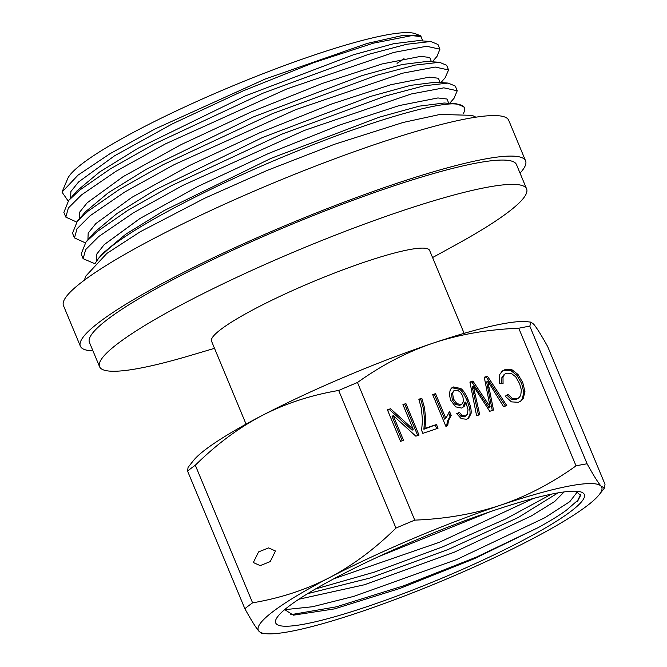 <?xml version="1.0" encoding="UTF-8"?>
<svg xmlns="http://www.w3.org/2000/svg" width="667" height="667" viewBox="0 0 667 667"><rect width="100%" height="100%" fill="white"/><g stroke="black" fill="none" stroke-linecap="round" stroke-linejoin="round"><path stroke-width="1" d="M464.132 333.342L429.615 250.433A118.109 15.958 -22.6 0 0 340.453 270.76A118.109 15.958 -22.6 0 0 220.96 329.331A118.109 15.958 157.4 0 0 211.547 341.204L246.056 424.12M526.613 188.928L516.5 164.624A231.291 31.241 -22.6 0 0 341.879 204.427A231.291 31.241 -22.6 0 0 107.871 319.143A231.291 31.241 157.4 0 0 89.436 342.388L99.558 366.7A231.291 31.241 157.4 0 1 117.992 343.447A231.291 31.241 -22.6 0 1 352.001 228.739A231.291 31.241 -22.6 0 1 526.613 188.928A231.291 31.241 -22.6 0 1 508.179 212.181A231.291 31.241 157.4 0 1 455.069 245.239L432.583 257.554M99.558 366.7A231.291 31.241 157.4 0 0 189.928 355.611L214.507 348.332M463.532 113.34L464.049 112.114A204.961 27.689 157.4 0 0 464.365 107.887A204.961 27.689 157.4 0 0 451.951 103.852C427.005 104.644 363.573 123.945 294.931 151.984C217.259 183.425 138.503 223.995 109.105 248.349L98.916 257.871L95.098 263.423M76.638 222.044L65.808 217.108L68.376 207.971L81.482 194.922L115.9 171.369L165.466 143.889L287.027 88.861L393.863 52.418L426.521 46.256L439.928 49.183L437.018 56.37L432.299 61.806M439.928 49.183L437.977 44.497L430.857 41.504L406.737 44.264L368.509 54.361L263.173 93.113L154.26 144.005L110.455 168.809L79.531 190.237L68.684 200.434L63.857 212.423L65.808 217.108M85.293 242.83L74.462 237.902L77.013 228.789L90.137 215.716L124.787 192.004L174.329 164.566L295.773 109.613L402.56 73.195L435.201 67.042L448.583 69.977L445.106 77.789M448.583 69.977L446.632 65.283L439.511 62.289L415.324 65.066L376.997 75.204L272.369 113.673L163.148 164.674L119.201 189.545L88.186 211.022L77.33 221.227L72.511 233.208L74.462 237.902M94.831 263.69L83.117 258.688L85.668 249.583L98.791 236.502L133.45 212.79L183 185.343L304.46 130.39L411.205 93.989L443.847 87.836L457.237 90.762L453.96 98.357M451.951 103.852L456.82 103.869L463.932 106.853L464.365 107.887M83.117 258.688L81.166 253.994L85.968 242.029L96.84 231.808L127.747 210.397L171.477 185.634L281.616 134.217L386.001 95.881L424.212 85.801L448.107 83.075L455.286 86.068L457.237 90.762M430.857 41.504L418.284 40.645L393.522 43.739L353.343 54.819L245.031 96.015L138.169 148.199L99.658 171.953L76.98 190.862L68.684 200.434M427.022 61.439L402.168 64.524L361.981 75.613L253.668 116.8L146.815 168.993L108.312 192.738L85.634 211.647L77.33 221.227M68.184 201.017L61.998 192.121L78.064 175.104L109.888 153.777L154.777 129.081L265.149 79.056L367.317 43.405L401.734 35.684L420.418 35.743L422.803 40.912L421.06 36.652L411.939 35.584L373.437 43.163L313.748 62.64L242.846 90.995L172.536 123.787L114.549 155.803L78.556 181.983L70.877 191.537L70.61 198.207M61.998 192.121L67.709 178.631A190.195 25.696 -22.6 0 1 82.575 163.432A190.195 25.696 -22.6 0 1 263.115 73.662A190.195 25.696 -22.6 0 1 415.616 33.809L420.418 35.743M404.01 58.654L397.048 63.34M431.441 61.748L429.748 57.462L420.677 56.37L382.224 63.915L322.553 83.367L251.626 111.731L181.274 144.531L123.245 176.572L87.219 202.76L79.531 212.323L79.265 219.001M440.095 82.533L438.402 78.247L429.323 77.155L390.87 84.709L331.191 104.16L260.263 132.525L189.912 165.324L131.883 197.365L95.865 223.553L88.177 233.117L87.919 239.787M448.749 103.318L447.048 99.033L437.927 97.949L399.341 105.544L339.478 125.088L268.392 153.543L197.974 186.418L140.012 218.476L104.235 244.614L96.732 254.119L96.673 260.722M435.618 82.224L410.655 85.351L370.485 96.448L262.339 137.585L155.636 189.686L117.125 213.407L94.389 232.324L85.968 242.038M456.837 103.869L444.189 103.01L419.401 106.12L379.231 117.2L271.019 158.362L164.232 210.505L125.721 234.242L102.86 253.31M80.357 346.173L63.49 305.661A241.129 32.575 157.4 0 1 82.708 281.416A241.129 32.575 -22.6 0 1 326.672 161.823A241.129 32.575 -22.6 0 1 508.721 120.327L525.579 160.839A241.129 32.575 -22.6 0 0 343.538 202.343A241.129 32.575 -22.6 0 0 99.575 321.928A241.129 32.575 157.4 0 0 80.357 346.173A241.129 32.575 157.4 0 0 92.98 350.892M525.579 160.839A241.129 32.575 -22.6 0 1 520.035 173.128M265.416 633.65A186.018 25.129 -22.6 0 0 359.546 612.206A186.018 25.129 -22.6 0 0 530.665 539.745A186.018 25.129 157.4 0 0 599.166 494.722A186.018 25.129 157.4 0 0 601.134 486.243A186.018 25.129 157.4 0 0 500.483 505.211A186.018 25.129 157.4 0 0 329.365 577.672A186.018 25.129 157.4 0 0 258.896 631.174L261.531 633.208L265.416 633.65A186.018 25.129 -22.6 0 1 258.896 631.174C255.953 627.764 251.267 620.277 244.856 608.713L187.569 471.085L188.061 467.392L193.397 460.639A186.018 25.129 -22.6 0 1 261.906 415.616C238.636 427.847 216.433 444.38 195.306 465.207L252.593 602.835A209.146 28.256 157.4 0 0 244.856 608.713M570.994 511.281A167.142 22.578 -22.6 0 1 384.017 600.759A167.142 22.578 -22.6 0 1 278.022 616.2A167.142 22.578 -22.6 0 1 289.028 606.136A167.142 22.578 -22.6 0 1 439.861 530.332A167.142 22.578 -22.6 0 1 577.905 491.371A167.142 22.578 -22.6 0 1 570.994 511.281M531.04 322.153L529.798 326.163A209.146 28.256 157.4 0 0 518.751 328.239C487.844 329.448 459.271 334.417 433.025 343.155A186.018 25.129 157.4 0 1 527.147 321.711L531.04 322.153L533.675 324.187C536.618 327.597 541.296 335.084 547.715 346.648L605.002 484.275L604.51 487.969L601.134 486.243C598.182 482.833 593.505 475.346 587.093 463.782A209.146 28.256 157.4 0 0 576.038 465.866C551.842 483.2 526.663 496.315 500.483 505.211C474.229 513.957 445.656 518.926 414.757 520.127A209.146 28.256 157.4 0 0 395.965 528.081C374.829 548.916 352.635 565.449 329.365 577.672C306.02 589.745 280.432 598.132 252.593 602.835M357.47 382.499A209.146 28.256 157.4 0 0 338.678 390.462C310.83 395.164 285.243 403.552 261.906 415.616A186.018 25.129 157.4 0 1 433.025 343.155C406.837 352.059 381.649 365.174 357.47 382.499L414.757 520.127M518.751 328.239L576.038 465.866M503.06 383.508L503.01 376.688L504.894 374.062L506.587 373.187L511.189 373.32L515.774 376.88L519.568 383.617L521.352 389.903L520.744 395.448L518.968 397.665L516.942 398.716L512.381 398.441L507.929 394.247L505.269 396.24L511.439 401.876L518.359 402.301L521.035 400.9L523.262 398.474L524.937 391.562L522.761 382.516L518.009 374.487L511.889 369.685L504.844 369.701L502.351 370.994L499.766 374.47L499.516 383.5L503.06 383.508M487.427 376.171L484.259 377.239L490.128 406.853L472.911 381.057L469.918 382.066L476.597 415.741L479.715 414.691L473.287 385.951L489.753 411.314L493.505 410.055L487.744 381.09L503.585 406.662L506.77 405.586L487.427 376.171L484.342 377.68M456.703 413.64L461.231 418.676L466.625 419.243L468.542 418.251L471.035 413.64C471.561 410.305 470.552 405.594 468.017 399.516C465.749 394.055 463.357 390.395 460.864 388.536L453.51 386.968L451.809 387.861L450.3 389.603L449.3 394.364L450.642 400.217L455.736 406.878L461.822 408.087L464.549 406.003L465.774 401.984L468.001 409.546L467.467 414.157L465.483 416L461.914 415.299L459.446 412.373L456.703 413.64M432.666 394.597L445.831 426.238L447.69 425.613L448.499 420.535L451.184 415.416L449.625 411.681L445.806 418.284L435.543 393.63L432.666 394.597M436.485 424.529L424.996 428.397L425.704 418.751L424.462 407.604L421.811 398.249L418.843 399.241L421.352 408.279L422.494 420.335L421.594 430.348L422.845 433.358L438.036 428.247L436.485 424.529L423.878 429.248L424.587 419.593L423.345 408.446L420.694 399.099L418.993 399.666M405.911 403.593L402.935 404.602L413.24 429.356L390.604 408.746L387.419 409.821L400.542 441.329L403.518 440.328L393.213 415.583L415.841 436.176L419.026 435.109L405.911 403.593L403.11 405.011M462.815 396.09L463.507 401.476L462.031 403.927L460.98 404.477L456.92 403.685L453.485 398.983L452.568 393.171L453.969 390.612L457.654 390.278L460.597 392.471L462.815 396.09M529.798 326.163L587.093 463.782M338.678 390.462L395.965 528.081M195.306 465.207A209.146 28.256 157.4 0 0 187.569 471.085M253.327 562.531L260.188 565.616L270.235 561.597L275.463 550.992L268.601 547.907L258.554 551.926L253.327 562.531M307.612 593.663L369.835 578.064L448.132 549.508L518.109 517.567L558.004 492.88M564.099 491.946L554.636 501.542L531.357 515.933L454.302 552.184L364.515 584.742L298.858 599.224M378.456 556.695L489.987 511.772M575.804 491.212L580.365 495.106L577.689 500.408L566.4 510.222C559.546 515.216 550.142 521.01 538.177 527.605L474.329 558.696L400.083 588.377L334.484 608.896L293.322 615.182L284.701 609.588M538.177 527.605L476.588 557.02L403.652 585.809L336.31 606.837L290.203 614.799M551.501 494.122L505.644 518.968L442.354 546.965L374.379 572.119L315.408 589.011M577.497 491.696L569.826 501.634L544.847 517.734L456.603 559.555L353.902 596.348L312.49 606.745L284.692 609.688M533.642 498.374L439.353 542.288L333.717 578.839M501.751 383.508L501.892 377.539L503.827 374.879M520.46 401.301L522.144 399.325L523.812 392.413L521.636 383.367L516.892 375.338L510.764 370.535L503.727 370.552L501.809 371.444M507.929 394.247L505.278 396.248M517.967 398.424L515.824 399.558L511.264 399.291L506.812 395.097M505.403 406.053L486.31 377.022M492.296 410.455L486.627 381.941L487.744 381.09M478.506 415.099L472.169 386.802L473.287 385.951M490.128 406.853L489.003 407.704L471.794 381.908L470.002 382.508M466.441 415.499L464.365 416.85L460.797 416.15L458.321 413.223L456.845 413.899M462.731 407.687L464.657 402.835L465.774 401.984M467.951 418.643L469.918 414.49C470.435 411.155 469.435 406.445 466.9 400.367C464.624 394.906 462.239 391.246 459.738 389.386L452.384 387.819L451.276 388.319M462.031 403.927L459.855 405.328L455.803 404.536L452.368 399.833L451.442 394.022L453.969 390.612M445.806 418.284L444.689 419.134L434.425 394.48L432.833 395.014M446.573 426.463L447.382 421.386L450.067 416.266L448.641 412.848M436.743 428.681L435.368 425.379M417.734 435.543L404.794 404.444M402.226 440.762L392.096 416.433L393.213 415.583M413.24 429.356L412.123 430.207L389.486 409.596L387.594 410.23M472.911 381.057L471.794 381.908M459.446 412.373L458.321 413.223M435.543 393.63L434.425 394.48M451.184 415.416L450.067 416.266M424.996 428.397L423.878 429.248M421.811 398.249L420.694 399.099M390.604 408.746L389.486 409.596M503.01 376.688L501.892 377.539M504.844 369.701L503.727 370.552M511.889 369.685L510.764 370.535M518.009 374.487L516.892 375.338M522.761 382.516L521.636 383.367M524.937 391.562L523.812 392.413M523.262 398.474L522.144 399.325M512.381 398.441L511.264 399.291M516.942 398.716L515.824 399.558M489.111 387.269L487.994 388.119M474.971 393.205L473.853 394.055M487.852 403.402L486.735 404.252M461.914 415.299L460.797 416.15M465.483 416L464.365 416.85M464.549 406.003L463.432 406.853M453.51 386.968L452.384 387.819M460.864 388.536L459.738 389.386M468.017 399.516L466.9 400.367M471.035 413.64L469.918 414.49M452.568 393.171L451.442 394.022M453.485 398.983L452.368 399.833M456.92 403.685L455.803 404.536M460.98 404.477L459.855 405.328M448.499 420.535L447.382 421.386M424.462 407.604L423.345 408.446M425.704 418.751L424.587 419.593M439.511 62.289L427.03 61.447M454.294 97.974L449.608 103.377M445.639 77.172L440.945 82.591M98.916 257.871L102.851 253.327M435.626 82.233L448.107 83.075M84.376 280.165L85.785 276.113L106.845 253.418L140.37 231.682L204.819 198.166L267.225 170.393L334.192 144.389L403.085 122.478L440.045 114.441L472.094 115.349L475.913 117.184M599.166 494.722L604.51 487.969M577.38 501.634L580.34 495.906L580.315 494.447M518.968 397.665L517.85 398.516M504.894 374.062L503.777 374.912"/></g></svg>

